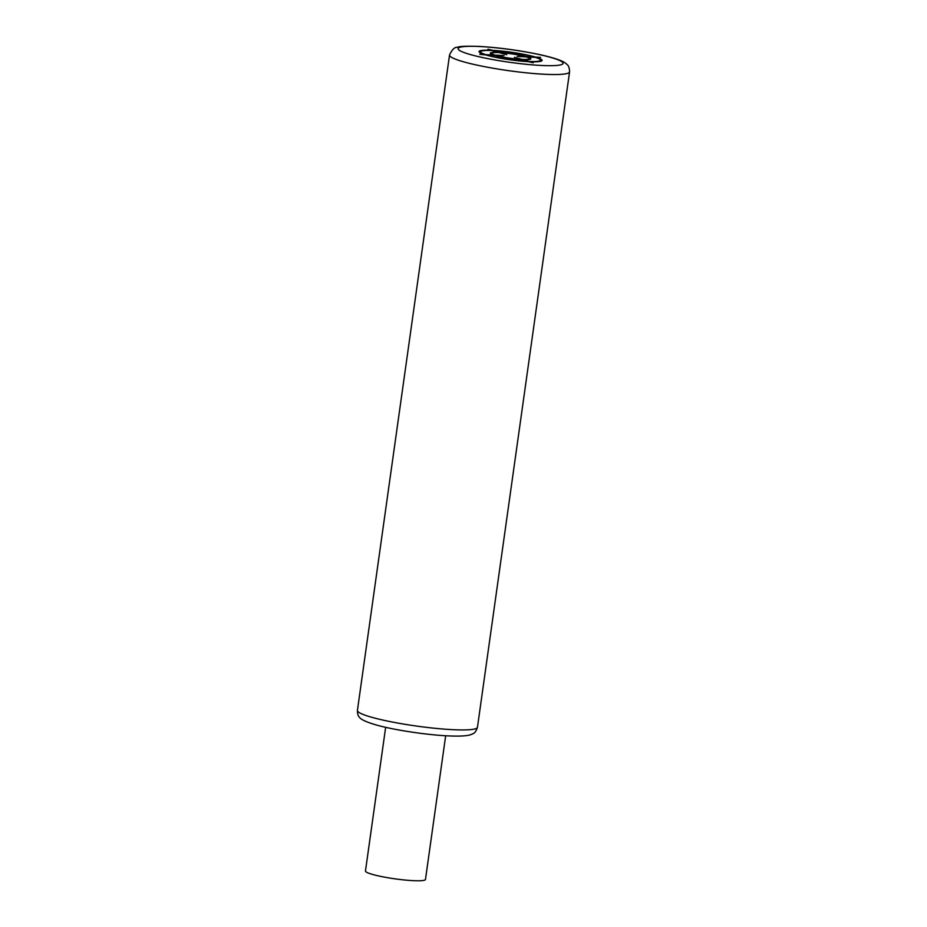 <?xml version="1.0" encoding="UTF-8"?>
<svg xmlns="http://www.w3.org/2000/svg" width="927" height="927" viewBox="0 0 927 927"><rect width="100%" height="100%" fill="white"/><g stroke="black" fill="none" stroke-linecap="round" stroke-linejoin="round"><path stroke-width="1.39" d="M445.667 735.76L425.47 879.456A30.301 3.638 -172 0 1 413.083 880.65A30.301 3.638 -172 0 1 381.6 876.571A30.301 3.638 -172 0 1 365.458 871.021L385.655 727.324M487.973 49.201L491.507 50.278A31.819 3.824 8 0 0 484.647 54.6L479.78 54.357L485.528 54.867A31.819 3.824 8 0 0 528.483 61.657L533.222 62.793L529.699 61.715A31.819 3.824 8 0 0 536.548 57.404L540.545 57.37L535.667 57.126A31.819 3.824 8 0 0 492.724 50.348L487.973 49.201M534.45 57.068A30.301 3.638 8 0 0 493.604 50.614L499.329 52.376A20.452 2.457 8 0 1 526.548 56.674L534.45 57.068M525.342 56.617A18.934 2.271 8 0 0 500.209 52.642L506.814 54.681L498.993 52.584A18.934 2.271 8 0 0 494.983 55.11L504.103 55.562L495.864 55.377A18.934 2.271 8 0 0 520.997 59.351L514.392 57.323L522.202 59.409A18.934 2.271 8 0 0 526.223 56.883L517.104 56.431L525.342 56.617M528.819 61.437L523.083 59.676A20.452 2.457 8 0 0 527.428 56.953L535.331 57.347A30.301 3.638 8 0 1 528.819 61.437M486.745 54.925A30.301 3.638 8 0 0 527.602 61.379L521.878 59.618A20.452 2.457 8 0 1 494.647 55.319L486.745 54.925M492.388 50.556L498.112 52.318A20.452 2.457 8 0 0 493.767 55.052L485.864 54.658A30.301 3.638 8 0 1 492.388 50.556M541.426 65.469A53.024 6.373 8 0 0 553.129 58.111A53.024 6.373 8 0 0 479.78 46.524A53.024 6.373 8 0 0 468.077 53.882A53.024 6.373 8 0 0 541.426 65.469M544.775 74.276A60.603 7.277 8 0 0 569.572 71.877C569.433 67.88 568.529 65.377 566.884 64.357C565.111 62.723 562.446 59.931 542.967 55.33C521.831 50.661 500.545 47.683 479.108 46.408C466.779 45.979 459.502 46.28 457.289 47.312C454.601 47.057 452.017 49.618 449.537 55.006A60.603 7.277 8 0 0 481.82 66.13A60.603 7.277 8 0 0 544.775 74.276M357.428 710.395C357.532 717.324 358.969 719.92 377.37 725.296C395.238 730.175 426.883 734.902 447.892 735.876C467.011 736.768 470.742 734.856 472.805 733.755C474.67 733.234 476.223 731.079 477.463 727.266A60.603 7.277 -172 0 1 452.666 729.665A60.603 7.277 -172 0 1 389.711 721.519A60.603 7.277 -172 0 1 357.428 710.395L449.537 55.006M477.463 727.266L569.572 71.877"/></g></svg>
